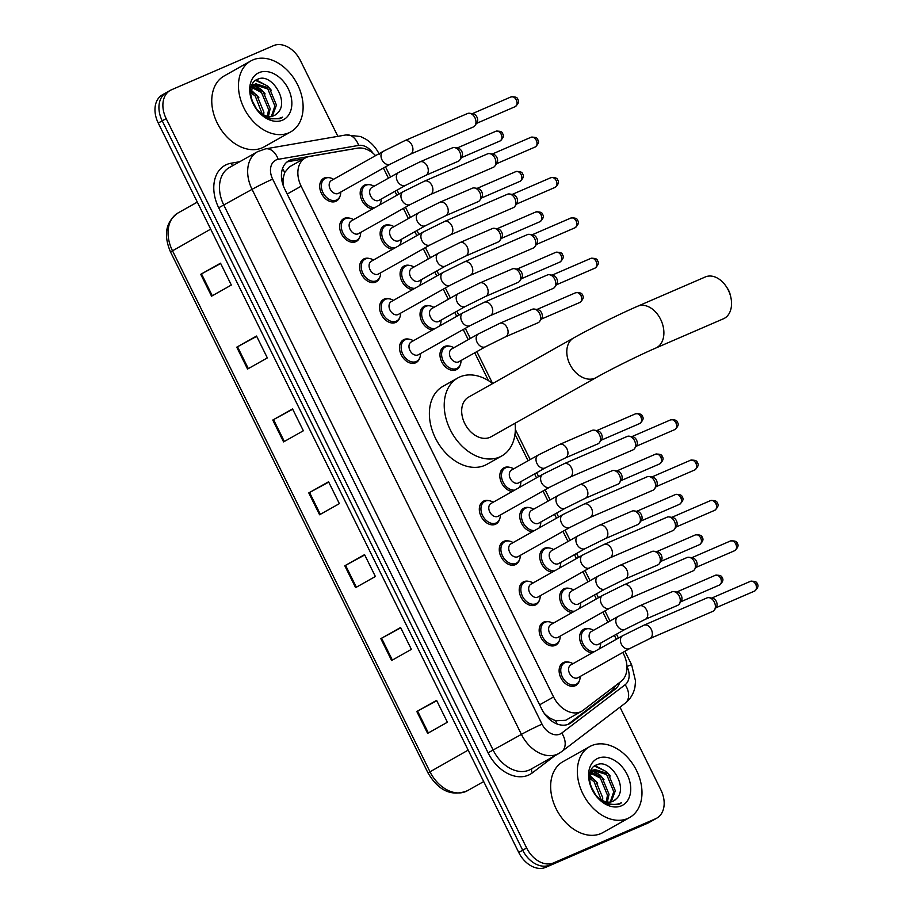 <?xml version="1.0" encoding="UTF-8"?>
<svg xmlns="http://www.w3.org/2000/svg" width="913" height="913" viewBox="0 0 913 913"><rect width="100%" height="100%" fill="white"/><g stroke="black" fill="none" stroke-linecap="round" stroke-linejoin="round"><path stroke-width="1.37" d="M392.624 249.249A13.022 9.335 -119.4 0 1 381.098 238.932A13.022 9.335 -119.4 0 1 384.076 225.694A13.022 9.335 -119.4 0 1 384.704 225.385A13.022 9.335 -119.4 0 1 389.714 225.077M400.316 243.885A13.022 9.335 -119.4 0 1 399.791 245.209M412.573 289.615A13.022 9.335 -119.4 0 1 401.047 279.31A13.022 9.335 -119.4 0 1 404.025 266.06A13.022 9.335 -119.4 0 1 404.664 265.751A13.022 9.335 -119.4 0 1 409.663 265.443M420.265 284.263A13.022 9.335 -119.4 0 1 419.74 285.575M432.522 329.981A13.022 9.335 -119.4 0 1 421.007 319.676A13.022 9.335 -119.4 0 1 423.986 306.426A13.022 9.335 -119.4 0 1 424.613 306.117A13.022 9.335 -119.4 0 1 429.624 305.809M440.214 324.629A13.022 9.335 -119.4 0 1 439.689 325.941M460.163 364.995A13.022 9.335 -119.4 0 1 456.717 369.491A13.022 9.335 -119.4 0 1 456.089 369.799A13.022 9.335 -119.4 0 1 441.949 362.301A13.022 9.335 -119.4 0 1 443.935 346.792A13.022 9.335 -119.4 0 1 444.563 346.484A13.022 9.335 -119.4 0 1 449.573 346.175M512.33 491.445A13.022 9.335 -119.4 0 1 500.803 481.14A13.022 9.335 -119.4 0 1 503.782 467.901A13.022 9.335 -119.4 0 1 504.41 467.593A13.022 9.335 -119.4 0 1 509.42 467.273M520.022 486.093A13.022 9.335 -119.4 0 1 519.497 487.416M532.279 531.822A13.022 9.335 -119.4 0 1 520.752 521.506A13.022 9.335 -119.4 0 1 523.731 508.267A13.022 9.335 -119.4 0 1 524.359 507.959A13.022 9.335 -119.4 0 1 529.369 507.639M539.971 526.459A13.022 9.335 -119.4 0 1 539.446 527.782M552.228 572.189A13.022 9.335 -119.4 0 1 540.713 561.872A13.022 9.335 -119.4 0 1 543.692 548.633A13.022 9.335 -119.4 0 1 544.319 548.325A13.022 9.335 -119.4 0 1 549.329 548.017M559.92 566.825A13.022 9.335 -119.4 0 1 559.395 568.148M572.177 612.555A13.022 9.335 -119.4 0 1 560.662 602.249A13.022 9.335 -119.4 0 1 563.641 588.999A13.022 9.335 -119.4 0 1 564.268 588.691A13.022 9.335 -119.4 0 1 569.278 588.383M579.869 607.202A13.022 9.335 -119.4 0 1 579.344 608.515M592.126 652.921A13.022 9.335 -119.4 0 1 580.611 642.615A13.022 9.335 -119.4 0 1 583.59 629.365A13.022 9.335 -119.4 0 1 584.217 629.057A13.022 9.335 -119.4 0 1 589.227 628.749M599.818 647.568A13.022 9.335 -119.4 0 1 599.293 648.881M372.675 208.883A13.022 9.335 -119.4 0 1 361.149 198.566A13.022 9.335 -119.4 0 1 364.127 185.328A13.022 9.335 -119.4 0 1 364.755 185.019A13.022 9.335 -119.4 0 1 369.765 184.7M380.367 203.519A13.022 9.335 -119.4 0 1 379.842 204.843M579.299 680.95A13.022 9.335 -119.4 0 1 575.841 685.446A13.022 9.335 -119.4 0 1 575.213 685.754A13.022 9.335 -119.4 0 1 561.084 678.245A13.022 9.335 -119.4 0 1 563.07 662.747A13.022 9.335 -119.4 0 1 563.698 662.439A13.022 9.335 -119.4 0 1 568.708 662.13M559.349 640.572A13.022 9.335 -119.4 0 1 555.891 645.08A13.022 9.335 -119.4 0 1 555.264 645.388A13.022 9.335 -119.4 0 1 541.135 637.879A13.022 9.335 -119.4 0 1 543.121 622.381A13.022 9.335 -119.4 0 1 543.749 622.073A13.022 9.335 -119.4 0 1 548.747 621.764M539.4 600.206A13.022 9.335 -119.4 0 1 535.942 604.703A13.022 9.335 -119.4 0 1 535.315 605.022A13.022 9.335 -119.4 0 1 521.186 597.513A13.022 9.335 -119.4 0 1 523.16 582.015A13.022 9.335 -119.4 0 1 523.788 581.707A13.022 9.335 -119.4 0 1 528.798 581.387M519.451 559.84A13.022 9.335 -119.4 0 1 515.993 564.337A13.022 9.335 -119.4 0 1 515.366 564.656A13.022 9.335 -119.4 0 1 501.237 557.147A13.022 9.335 -119.4 0 1 503.211 541.649A13.022 9.335 -119.4 0 1 503.839 541.341A13.022 9.335 -119.4 0 1 508.849 541.021M499.502 519.474A13.022 9.335 -119.4 0 1 496.044 523.971A13.022 9.335 -119.4 0 1 495.417 524.29A13.022 9.335 -119.4 0 1 481.288 516.781A13.022 9.335 -119.4 0 1 483.262 501.283A13.022 9.335 -119.4 0 1 483.89 500.963A13.022 9.335 -119.4 0 1 488.9 500.655M379.797 277.267A13.022 9.335 -119.4 0 1 376.339 281.763A13.022 9.335 -119.4 0 1 375.711 282.083A13.022 9.335 -119.4 0 1 361.582 274.573A13.022 9.335 -119.4 0 1 363.557 259.075A13.022 9.335 -119.4 0 1 364.184 258.767A13.022 9.335 -119.4 0 1 369.194 258.447M359.848 236.901A13.022 9.335 -119.4 0 1 356.39 241.397A13.022 9.335 -119.4 0 1 355.762 241.717A13.022 9.335 -119.4 0 1 341.633 234.207A13.022 9.335 -119.4 0 1 343.608 218.709A13.022 9.335 -119.4 0 1 344.235 218.401A13.022 9.335 -119.4 0 1 349.245 218.081M399.746 317.633A13.022 9.335 -119.4 0 1 396.288 322.141A13.022 9.335 -119.4 0 1 395.66 322.449A13.022 9.335 -119.4 0 1 381.531 314.939A13.022 9.335 -119.4 0 1 383.506 299.441A13.022 9.335 -119.4 0 1 384.133 299.133A13.022 9.335 -119.4 0 1 389.143 298.825M419.695 358.01A13.022 9.335 -119.4 0 1 416.237 362.507A13.022 9.335 -119.4 0 1 415.609 362.815A13.022 9.335 -119.4 0 1 401.48 355.305A13.022 9.335 -119.4 0 1 403.455 339.807A13.022 9.335 -119.4 0 1 404.082 339.499A13.022 9.335 -119.4 0 1 409.092 339.191M339.887 196.535A13.022 9.335 -119.4 0 1 336.441 201.031A13.022 9.335 -119.4 0 1 335.813 201.351A13.022 9.335 -119.4 0 1 321.673 193.841A13.022 9.335 -119.4 0 1 323.659 178.343A13.022 9.335 -119.4 0 1 324.286 178.024A13.022 9.335 -119.4 0 1 329.296 177.715M375.585 155.632A24.423 17.507 60.6 0 0 357.44 148.18L309.404 156.488A24.423 17.507 60.6 0 0 306.448 157.367A24.423 17.507 60.6 0 0 305.273 157.949A24.423 17.507 60.6 0 0 301.142 186.195L553.575 696.961A24.423 17.507 60.6 0 0 581.672 711.261A24.423 17.507 60.6 0 0 583.122 710.303L621 681.44A24.423 17.507 60.6 0 0 623.67 654.153L622.826 652.453M547.115 716.979A8.137 5.832 60.6 0 0 550.482 718.371L555.629 720.768L565.626 720.3L581.672 711.261M305.273 157.949L289.387 166.896L284.685 172.534L283.281 177.727A8.137 5.832 60.6 0 0 282.277 182.417M283.464 186.149L283.509 186.241A24.423 17.507 -119.4 0 1 283.281 177.727M550.482 718.371A24.423 17.507 -119.4 0 1 544.091 713.121M616.321 639.294L614.392 635.38M607.887 622.221L602.877 612.087M596.372 598.928L594.431 595.014M587.938 581.855L582.928 571.709M576.423 558.562L574.482 554.648M567.989 541.489L562.967 531.343M556.474 518.196L554.533 514.27M548.04 501.123L543.018 490.977M536.524 477.83L534.584 473.904M528.079 460.757L514.978 434.246M488.501 380.675L474.737 352.806M468.232 339.647L463.222 329.513M456.717 316.355L454.777 312.44M448.283 299.281L443.273 289.147M436.768 275.988L434.828 272.074M428.334 258.915L423.312 248.77M416.819 235.622L414.879 231.708M408.373 218.549L403.363 208.404M396.87 195.256L394.93 191.331M388.424 178.183L383.414 168.038M349.576 149.538A24.423 17.507 60.6 0 0 348.207 149.709L292.97 159.261A24.423 17.507 60.6 0 0 290.003 160.14A24.423 17.507 60.6 0 0 288.828 160.722A24.423 17.507 60.6 0 0 284.696 188.968L541.82 709.23A24.423 17.507 60.6 0 0 569.917 723.53A24.423 17.507 60.6 0 0 571.367 722.571L614.928 689.372A24.423 17.507 60.6 0 0 619.801 682.353M619.984 707.176L660.886 789.928A24.423 17.507 -119.4 0 1 656.755 818.174A24.423 17.507 -119.4 0 1 655.58 818.756L553.563 862.899A24.423 17.507 -119.4 0 1 526.653 848.006L166.166 118.622A24.423 17.507 -119.4 0 1 170.297 90.376A24.423 17.507 -119.4 0 1 171.473 89.794L273.489 45.65A24.423 17.507 -119.4 0 1 300.4 60.543L337.867 136.345M656.755 818.174L652.806 820.399A24.423 17.507 -119.4 0 1 651.631 820.981L549.603 865.125A24.423 17.507 -119.4 0 1 522.692 850.231L162.217 120.847A24.423 17.507 -119.4 0 1 166.337 92.601A24.423 17.507 -119.4 0 1 167.513 92.019M615.419 685.686A24.423 17.507 -119.4 0 1 610.968 691.609L567.863 724.454M286.956 162.023A24.423 17.507 -119.4 0 1 289.01 161.487L303.401 158.999M166.337 92.601L162.388 94.826A24.423 17.507 -119.4 0 0 158.257 123.072L518.744 852.457A24.423 17.507 -119.4 0 0 545.654 867.35L647.671 823.206A24.423 17.507 -119.4 0 0 648.846 822.624L652.806 820.399A24.423 17.507 -119.4 0 1 651.631 820.981L549.603 865.125A24.423 17.507 -119.4 0 1 522.692 850.231L162.217 120.847A24.423 17.507 -119.4 0 1 166.337 92.601L170.297 90.376M427.626 733.367L447.404 722.229L436.597 700.374L416.819 711.512L427.626 733.367M436.756 700.693L416.819 711.512M391.609 660.498L411.386 649.36L400.59 627.505L380.812 638.644L391.609 660.498M400.75 627.824L380.812 638.644M355.602 587.641L375.38 576.502L364.572 554.636L344.794 565.775L355.602 587.641M364.732 554.967L344.794 565.775M211.554 296.177L231.331 285.039L220.524 263.184L200.746 274.311L211.554 296.177M220.684 263.503L200.746 274.311M247.56 369.046L267.338 357.907L256.542 336.041L236.764 347.18L247.56 369.046M256.69 336.361L236.764 347.18M283.578 441.903L303.356 430.765L292.548 408.91L272.77 420.048L283.578 441.903M292.708 409.229L272.77 420.048M319.584 514.772L339.362 503.634L328.566 481.779L308.788 492.917L319.584 514.772M328.714 482.098L308.788 492.917M288.793 132.842A40.697 29.17 -119.4 0 1 244.638 109.377A40.697 29.17 -119.4 0 1 250.824 60.943A40.697 29.17 -119.4 0 1 252.775 59.973A40.697 29.17 -119.4 0 1 296.942 83.425A40.697 29.17 -119.4 0 1 290.756 131.86A40.697 29.17 -119.4 0 1 288.793 132.842M290.756 131.86L264.062 146.902A40.697 29.17 -119.4 0 1 262.099 147.872A40.697 29.17 -119.4 0 1 217.933 124.419A40.697 29.17 -119.4 0 1 224.119 75.984L250.824 60.943M271.412 116.373L274.881 105.999L267.783 88.938L254.248 84.669M272.302 116.213L276.445 105.109L269.358 88.059L255.823 83.779L250.504 91.289M267.372 116.202L268.605 109.537L261.506 92.475L251.748 87.557M268.456 116.385L270.168 108.647L263.081 91.597L252.285 86.678M262.293 114.125L255.229 96.013L250.493 92.498M263.709 114.912L263.891 112.185L256.804 95.123L250.561 90.958M256.587 108.989L251.783 100.042M255.012 84.179L251.212 86.918M274.756 115.278L277.358 113.201A18.397 13.181 -119.4 0 1 274.87 115.221A18.397 13.181 -119.4 0 1 273.98 115.654A18.397 13.181 -119.4 0 1 256.656 109.069L255.48 107.677M277.358 113.201C290.072 102.176 271.572 72.641 258.196 79.066C243.657 83.151 251.589 113.783 268.958 118.827L279.857 118.747L282.585 117.126L279.138 118.37C270.807 119.865 263.309 116.773 256.656 109.069M259.052 72.652A26.534 19.025 -119.4 0 1 288.291 88.835A26.534 19.025 -119.4 0 1 282.528 120.162A26.534 19.025 -119.4 0 1 253.278 103.979A26.534 19.025 -119.4 0 1 259.052 72.652M252.547 100.989L251.737 99.894M258.836 97.463L250.847 89.782A32.56 23.339 -119.4 0 1 250.927 89.828M265.112 93.925L261.506 89.691L254.191 84.715M254.122 84.681L252.41 84.064M271.389 90.387L267.783 86.153L256.256 79.99M252.102 91.642L250.641 90.592M258.379 88.105L253.563 85.217M253.335 85.126L252.091 84.658M264.656 84.567L255.572 80.447M280.942 118.222L282.585 117.126M726.189 286.454L727.353 288.2A14.654 10.18 66.6 0 1 728.7 290.517A14.654 10.18 66.6 0 1 730.32 295.036L730.788 297.079A22.791 15.841 -113.4 0 0 728.266 290.06A22.791 15.841 -113.4 0 0 726.189 286.454A22.791 15.841 -113.4 0 0 705.372 276.936L637.719 306.209A22.791 15.841 66.6 0 1 660.613 319.333A22.791 15.841 66.6 0 1 655.819 348.036L723.473 318.763A22.791 15.841 -113.4 0 0 730.788 297.079M596.075 377.628A22.791 16.343 60.6 0 1 594.979 378.176A22.791 16.343 60.6 0 1 569.86 364.276A22.791 16.343 60.6 0 1 573.706 337.913L468.597 397.109A22.791 16.343 60.6 0 0 465.128 424.225A22.791 16.343 60.6 0 0 489.859 437.361A22.791 16.343 60.6 0 0 490.966 436.825L596.075 377.628C610.546 369.4 639.956 354.837 655.819 348.036M515.035 423.267A44.76 32.092 -119.4 0 1 501.739 455.964A44.76 32.092 -119.4 0 1 499.582 457.036A44.76 32.092 -119.4 0 1 451.011 431.233A44.76 32.092 -119.4 0 1 457.812 377.959A44.76 32.092 -119.4 0 1 459.969 376.886A44.76 32.092 -119.4 0 1 492.666 383.551M501.739 455.964L486.914 464.318A44.76 32.092 -119.4 0 1 484.757 465.39A44.76 32.092 -119.4 0 1 436.174 439.587A44.76 32.092 -119.4 0 1 442.976 386.313L457.812 377.959M338.917 193.077A7.327 5.25 -119.4 0 1 338.586 193.282A7.327 5.25 -119.4 0 1 338.232 193.465A7.327 5.25 -119.4 0 1 330.278 189.242A7.327 5.25 -119.4 0 1 331.396 180.523L383.209 151.341A7.327 5.25 -119.4 0 0 382.182 160.22A7.327 5.25 -119.4 0 0 390.045 164.283A7.327 5.25 -119.4 0 0 390.399 164.1L410.336 154.229L473.379 126.953A7.327 5.09 66.6 0 0 473.71 126.793A7.327 5.09 66.6 0 0 475.011 125.572A7.327 5.09 66.6 0 0 474.92 117.731A7.327 5.09 66.6 0 0 469.693 113.269A7.327 5.09 66.6 0 0 467.559 113.509A7.327 5.09 66.6 0 0 467.228 113.68M340.743 192.072L340.732 192.586A12.211 8.753 -119.4 0 1 337.023 199.764A12.211 8.753 -119.4 0 1 336.441 200.061A12.211 8.753 -119.4 0 1 323.191 193.02A12.211 8.753 -119.4 0 1 325.039 178.492A12.211 8.753 -119.4 0 1 325.633 178.195A12.211 8.753 -119.4 0 1 333.108 179.051L333.553 179.302M469.693 113.269L473.128 113.805A5.295 3.675 66.6 0 1 476.906 117.024A5.295 3.675 66.6 0 1 476.974 122.696L475.011 125.572M358.866 233.443A7.327 5.25 -119.4 0 1 358.535 233.648A7.327 5.25 -119.4 0 1 358.181 233.831A7.327 5.25 -119.4 0 1 350.238 229.608A7.327 5.25 -119.4 0 1 351.345 220.889L403.158 191.707A7.327 5.25 -119.4 0 0 402.142 200.586A7.327 5.25 -119.4 0 0 409.994 204.649A7.327 5.25 -119.4 0 0 410.348 204.478L430.297 194.595L493.328 167.319A7.327 5.09 66.6 0 0 493.659 167.159A7.327 5.09 66.6 0 0 494.96 165.938A7.327 5.09 66.6 0 0 494.869 158.097A7.327 5.09 66.6 0 0 489.642 153.635A7.327 5.09 66.6 0 0 487.508 153.875A7.327 5.09 66.6 0 0 487.177 154.046M360.692 232.438L360.681 232.952A12.211 8.753 -119.4 0 1 356.972 240.13A12.211 8.753 -119.4 0 1 356.39 240.427A12.211 8.753 -119.4 0 1 343.14 233.386A12.211 8.753 -119.4 0 1 345 218.858A12.211 8.753 -119.4 0 1 345.582 218.572A12.211 8.753 -119.4 0 1 353.057 219.417L353.502 219.668M489.642 153.635L493.077 154.171A5.295 3.675 66.6 0 1 496.855 157.401A5.295 3.675 66.6 0 1 496.923 163.062L494.96 165.938M378.815 273.809A7.327 5.25 -119.4 0 1 378.484 274.026A7.327 5.25 -119.4 0 1 378.13 274.197A7.327 5.25 -119.4 0 1 370.187 269.974A7.327 5.25 -119.4 0 1 371.294 261.255L423.107 232.073A7.327 5.25 -119.4 0 0 422.091 240.952A7.327 5.25 -119.4 0 0 429.943 245.015A7.327 5.25 -119.4 0 0 430.297 244.844L450.246 234.961L513.277 207.685A7.327 5.09 66.6 0 0 513.608 207.525A7.327 5.09 66.6 0 0 514.921 206.304A7.327 5.09 66.6 0 0 514.818 198.463A7.327 5.09 66.6 0 0 509.591 194.001A7.327 5.09 66.6 0 0 507.457 194.241A7.327 5.09 66.6 0 0 507.126 194.412M380.641 272.804L380.63 273.329A12.211 8.753 -119.4 0 1 376.932 280.508A12.211 8.753 -119.4 0 1 376.339 280.793A12.211 8.753 -119.4 0 1 363.089 273.752A12.211 8.753 -119.4 0 1 364.949 259.224A12.211 8.753 -119.4 0 1 365.531 258.938A12.211 8.753 -119.4 0 1 373.006 259.783L373.451 260.045M509.591 194.001L513.026 194.537A5.295 3.675 66.6 0 1 516.804 197.767A5.295 3.675 66.6 0 1 516.872 203.428L514.921 206.304M398.776 314.175A7.327 5.25 -119.4 0 1 398.433 314.392A7.327 5.25 -119.4 0 1 398.079 314.563A7.327 5.25 -119.4 0 1 390.136 310.34A7.327 5.25 -119.4 0 1 391.243 301.621L443.067 272.439A7.327 5.25 -119.4 0 0 442.04 281.33A7.327 5.25 -119.4 0 0 449.904 285.381A7.327 5.25 -119.4 0 0 450.257 285.21L470.195 275.338L533.226 248.062A7.327 5.09 66.6 0 0 533.557 247.891A7.327 5.09 66.6 0 0 534.87 246.67A7.327 5.09 66.6 0 0 534.767 238.829A7.327 5.09 66.6 0 0 529.54 234.367A7.327 5.09 66.6 0 0 527.417 234.607A7.327 5.09 66.6 0 0 527.075 234.778M400.59 313.17L400.579 313.695A12.211 8.753 -119.4 0 1 396.881 320.874A12.211 8.753 -119.4 0 1 396.288 321.159A12.211 8.753 -119.4 0 1 383.038 314.129A12.211 8.753 -119.4 0 1 384.898 299.59A12.211 8.753 -119.4 0 1 385.48 299.304A12.211 8.753 -119.4 0 1 392.955 300.149L393.4 300.411M529.54 234.367L532.975 234.903A5.295 3.675 66.6 0 1 536.753 238.133A5.295 3.675 66.6 0 1 536.821 243.794L534.87 246.67M418.725 354.541A7.327 5.25 -119.4 0 1 418.382 354.758A7.327 5.25 -119.4 0 1 418.04 354.929A7.327 5.25 -119.4 0 1 410.085 350.706A7.327 5.25 -119.4 0 1 411.204 341.987L463.017 312.805A7.327 5.25 -119.4 0 0 461.989 321.696A7.327 5.25 -119.4 0 0 469.853 325.747A7.327 5.25 -119.4 0 0 470.206 325.576L490.144 315.704L553.175 288.428A7.327 5.09 66.6 0 0 553.518 288.257A7.327 5.09 66.6 0 0 554.819 287.036A7.327 5.09 66.6 0 0 554.716 279.195A7.327 5.09 66.6 0 0 549.489 274.733A7.327 5.09 66.6 0 0 547.366 274.984A7.327 5.09 66.6 0 0 547.035 275.144M420.539 353.536L420.528 354.061A12.211 8.753 -119.4 0 1 416.83 361.24A12.211 8.753 -119.4 0 1 416.237 361.525A12.211 8.753 -119.4 0 1 402.987 354.495A12.211 8.753 -119.4 0 1 404.847 339.967A12.211 8.753 -119.4 0 1 405.44 339.67A12.211 8.753 -119.4 0 1 412.904 340.515L413.361 340.777M549.489 274.733L552.936 275.281A5.295 3.675 66.6 0 1 556.702 278.499A5.295 3.675 66.6 0 1 556.782 284.16L554.819 287.036M498.521 516.016A7.327 5.25 -119.4 0 1 498.19 516.222A7.327 5.25 -119.4 0 1 497.836 516.404A7.327 5.25 -119.4 0 1 489.893 512.182A7.327 5.25 -119.4 0 1 491 503.462L542.813 474.281A7.327 5.25 -119.4 0 0 541.797 483.16A7.327 5.25 -119.4 0 0 549.649 487.222A7.327 5.25 -119.4 0 0 550.003 487.051L569.952 477.168L632.983 449.892A7.327 5.09 66.6 0 0 633.314 449.732A7.327 5.09 66.6 0 0 634.615 448.511A7.327 5.09 66.6 0 0 634.524 440.671A7.327 5.09 66.6 0 0 629.297 436.209A7.327 5.09 66.6 0 0 627.163 436.448A7.327 5.09 66.6 0 0 626.832 436.619M500.347 515.012L500.335 515.525A12.211 8.753 -119.4 0 1 496.626 522.704A12.211 8.753 -119.4 0 1 496.044 523.001A12.211 8.753 -119.4 0 1 482.794 515.959A12.211 8.753 -119.4 0 1 484.655 501.431A12.211 8.753 -119.4 0 1 485.237 501.134A12.211 8.753 -119.4 0 1 492.712 501.99L493.157 502.241M629.297 436.209L632.732 436.745A5.295 3.675 66.6 0 1 636.509 439.963A5.295 3.675 66.6 0 1 636.578 445.635L634.615 448.511M518.47 556.382A7.327 5.25 -119.4 0 1 518.139 556.588A7.327 5.25 -119.4 0 1 517.785 556.77A7.327 5.25 -119.4 0 1 509.842 552.548A7.327 5.25 -119.4 0 1 510.949 543.828L562.773 514.647A7.327 5.25 -119.4 0 0 561.746 523.526A7.327 5.25 -119.4 0 0 569.609 527.588A7.327 5.25 -119.4 0 0 569.952 527.417L589.901 517.534L652.932 490.258A7.327 5.09 66.6 0 0 653.263 490.098A7.327 5.09 66.6 0 0 654.575 488.877A7.327 5.09 66.6 0 0 654.473 481.037A7.327 5.09 66.6 0 0 649.246 476.575A7.327 5.09 66.6 0 0 647.112 476.814A7.327 5.09 66.6 0 0 646.781 476.985M520.296 555.378L520.284 555.891A12.211 8.753 -119.4 0 1 516.587 563.07A12.211 8.753 -119.4 0 1 515.993 563.367A12.211 8.753 -119.4 0 1 502.743 556.325A12.211 8.753 -119.4 0 1 504.604 541.797A12.211 8.753 -119.4 0 1 505.186 541.512A12.211 8.753 -119.4 0 1 512.661 542.356L513.106 542.607M649.246 476.575L652.681 477.111A5.295 3.675 66.6 0 1 656.458 480.341A5.295 3.675 66.6 0 1 656.527 486.001L654.575 488.877M538.43 596.748A7.327 5.25 -119.4 0 1 538.088 596.965A7.327 5.25 -119.4 0 1 537.734 597.136A7.327 5.25 -119.4 0 1 529.791 592.914A7.327 5.25 -119.4 0 1 530.909 584.194L582.722 555.013A7.327 5.25 -119.4 0 0 581.695 563.892A7.327 5.25 -119.4 0 0 589.558 567.954A7.327 5.25 -119.4 0 0 589.912 567.783L609.85 557.9L672.881 530.624A7.327 5.09 66.6 0 0 673.212 530.464A7.327 5.09 66.6 0 0 674.524 529.243A7.327 5.09 66.6 0 0 674.422 521.403A7.327 5.09 66.6 0 0 669.195 516.941A7.327 5.09 66.6 0 0 667.072 517.18A7.327 5.09 66.6 0 0 666.741 517.351M540.245 595.744L540.234 596.269A12.211 8.753 -119.4 0 1 536.536 603.447A12.211 8.753 -119.4 0 1 535.942 603.733A12.211 8.753 -119.4 0 1 522.692 596.691A12.211 8.753 -119.4 0 1 524.553 582.163A12.211 8.753 -119.4 0 1 525.146 581.878A12.211 8.753 -119.4 0 1 532.61 582.722L533.055 582.985M669.195 516.941L672.63 517.477A5.295 3.675 66.6 0 1 676.407 520.707A5.295 3.675 66.6 0 1 676.476 526.367L674.524 529.243M558.379 637.114A7.327 5.25 -119.4 0 1 558.048 637.331A7.327 5.25 -119.4 0 1 557.695 637.502A7.327 5.25 -119.4 0 1 549.74 633.28A7.327 5.25 -119.4 0 1 550.859 624.56L602.671 595.379A7.327 5.25 -119.4 0 0 601.644 604.269A7.327 5.25 -119.4 0 0 609.507 608.32A7.327 5.25 -119.4 0 0 609.861 608.149L629.799 598.277L692.841 571.002A7.327 5.09 66.6 0 0 693.172 570.83A7.327 5.09 66.6 0 0 694.473 569.609A7.327 5.09 66.6 0 0 694.382 561.769A7.327 5.09 66.6 0 0 689.144 557.307A7.327 5.09 66.6 0 0 687.021 557.546A7.327 5.09 66.6 0 0 686.69 557.717M560.205 636.11L560.194 636.635A12.211 8.753 -119.4 0 1 556.485 643.813A12.211 8.753 -119.4 0 1 555.891 644.099A12.211 8.753 -119.4 0 1 542.653 637.069A12.211 8.753 -119.4 0 1 544.502 622.529A12.211 8.753 -119.4 0 1 545.095 622.244A12.211 8.753 -119.4 0 1 552.559 623.088L553.016 623.351M689.144 557.307L692.59 557.843A5.295 3.675 66.6 0 1 696.368 561.073A5.295 3.675 66.6 0 1 696.436 566.733L694.473 569.609M578.328 677.48A7.327 5.25 -119.4 0 1 577.997 677.697A7.327 5.25 -119.4 0 1 577.644 677.868A7.327 5.25 -119.4 0 1 569.689 673.646A7.327 5.25 -119.4 0 1 570.808 664.926L622.62 635.745A7.327 5.25 -119.4 0 0 621.593 644.635A7.327 5.25 -119.4 0 0 629.456 648.687A7.327 5.25 -119.4 0 0 629.81 648.515L649.748 638.644L712.791 611.368A7.327 5.09 66.6 0 0 713.121 611.196A7.327 5.09 66.6 0 0 714.423 609.975A7.327 5.09 66.6 0 0 714.331 602.135A7.327 5.09 66.6 0 0 709.104 597.673A7.327 5.09 66.6 0 0 706.97 597.924A7.327 5.09 66.6 0 0 706.639 598.083M580.154 676.476L580.143 677.001A12.211 8.753 -119.4 0 1 576.434 684.179A12.211 8.753 -119.4 0 1 575.852 684.465A12.211 8.753 -119.4 0 1 562.602 677.435A12.211 8.753 -119.4 0 1 564.451 662.906A12.211 8.753 -119.4 0 1 565.044 662.61A12.211 8.753 -119.4 0 1 572.508 663.454L572.965 663.717M709.104 597.673L712.539 598.22A5.295 3.675 66.6 0 1 716.317 601.439A5.295 3.675 66.6 0 1 716.385 607.099L714.423 609.975M379.386 200.061A7.327 5.25 -119.4 0 1 379.055 200.278A7.327 5.25 -119.4 0 1 378.701 200.449A7.327 5.25 -119.4 0 1 370.758 196.227A7.327 5.25 -119.4 0 1 371.865 187.507L398.57 172.477A7.327 5.25 -119.4 0 0 397.543 181.356A7.327 5.25 -119.4 0 0 405.406 185.407A7.327 5.25 -119.4 0 0 405.76 185.236L425.698 175.364L458.235 161.281A7.327 5.09 66.6 0 1 457.892 161.407M452.083 147.997A7.327 5.09 66.6 0 1 452.414 147.838A7.327 5.09 66.6 0 1 454.548 147.598A7.327 5.09 66.6 0 1 460.004 152.539A7.327 5.09 66.6 0 1 459.878 159.901A7.327 5.09 66.6 0 1 458.566 161.122A7.327 5.09 66.6 0 1 458.235 161.281M375.049 207.536A12.211 8.753 -119.4 0 1 363.089 198.817A12.211 8.753 -119.4 0 1 365.52 185.476A12.211 8.753 -119.4 0 1 366.102 185.191A12.211 8.753 -119.4 0 1 373.577 186.035L374.022 186.298M454.548 147.598L457.984 148.134A5.295 3.675 66.6 0 1 461.761 151.353A5.295 3.675 66.6 0 1 461.83 157.025L459.878 159.901M381.212 199.057L381.2 199.582A12.211 8.753 -119.4 0 1 379.443 205.06M399.346 240.427A7.327 5.25 -119.4 0 1 399.004 240.644A7.327 5.25 -119.4 0 1 398.65 240.815A7.327 5.25 -119.4 0 1 390.707 236.593A7.327 5.25 -119.4 0 1 391.825 227.873L418.519 212.843A7.327 5.25 -119.4 0 0 417.492 221.722A7.327 5.25 -119.4 0 0 425.355 225.785A7.327 5.25 -119.4 0 0 425.709 225.602L445.647 215.73L478.184 201.647A7.327 5.09 66.6 0 1 477.841 201.784M472.032 188.375A7.327 5.09 66.6 0 1 472.375 188.204A7.327 5.09 66.6 0 1 474.498 187.964A7.327 5.09 66.6 0 1 479.953 192.905A7.327 5.09 66.6 0 1 479.827 200.267A7.327 5.09 66.6 0 1 478.515 201.488A7.327 5.09 66.6 0 1 478.184 201.647M394.998 247.914A12.211 8.753 -119.4 0 1 383.038 239.183A12.211 8.753 -119.4 0 1 385.469 225.842A12.211 8.753 -119.4 0 1 386.062 225.557A12.211 8.753 -119.4 0 1 393.526 226.401L393.971 226.664M474.498 187.964L477.933 188.5A5.295 3.675 66.6 0 1 481.71 191.719A5.295 3.675 66.6 0 1 481.779 197.391L479.827 200.267M401.161 239.423L401.149 239.948A12.211 8.753 -119.4 0 1 399.392 245.437M419.295 280.793A7.327 5.25 -119.4 0 1 418.964 281.01A7.327 5.25 -119.4 0 1 418.611 281.181A7.327 5.25 -119.4 0 1 410.656 276.959A7.327 5.25 -119.4 0 1 411.774 268.239L438.468 253.209A7.327 5.25 -119.4 0 0 437.441 262.088A7.327 5.25 -119.4 0 0 445.304 266.151A7.327 5.25 -119.4 0 0 445.658 265.968L465.596 256.097L498.133 242.013A7.327 5.09 66.6 0 1 497.79 242.15M491.993 228.741A7.327 5.09 66.6 0 1 492.324 228.57A7.327 5.09 66.6 0 1 494.447 228.33A7.327 5.09 66.6 0 1 499.902 233.272A7.327 5.09 66.6 0 1 499.776 240.633A7.327 5.09 66.6 0 1 498.475 241.854A7.327 5.09 66.6 0 1 498.133 242.013M414.947 288.28A12.211 8.753 -119.4 0 1 402.987 279.549A12.211 8.753 -119.4 0 1 405.418 266.219A12.211 8.753 -119.4 0 1 406.011 265.923A12.211 8.753 -119.4 0 1 413.475 266.767L413.931 267.03M494.447 228.33L497.893 228.866A5.295 3.675 66.6 0 1 501.659 232.096A5.295 3.675 66.6 0 1 501.739 237.757L499.776 240.633M421.121 279.789L421.11 280.314A12.211 8.753 -119.4 0 1 419.341 285.803M439.244 321.159A7.327 5.25 -119.4 0 1 438.913 321.376A7.327 5.25 -119.4 0 1 438.56 321.547A7.327 5.25 -119.4 0 1 430.605 317.325A7.327 5.25 -119.4 0 1 431.723 308.605L458.417 293.575A7.327 5.25 -119.4 0 0 457.39 302.454A7.327 5.25 -119.4 0 0 465.253 306.517A7.327 5.25 -119.4 0 0 465.607 306.334L485.545 296.463L518.093 282.391A7.327 5.09 66.6 0 1 517.739 282.516M511.942 269.107A7.327 5.09 66.6 0 1 512.273 268.936A7.327 5.09 66.6 0 1 514.396 268.696A7.327 5.09 66.6 0 1 519.851 273.638A7.327 5.09 66.6 0 1 519.725 280.999A7.327 5.09 66.6 0 1 518.424 282.22A7.327 5.09 66.6 0 1 518.093 282.391M434.896 328.646A12.211 8.753 -119.4 0 1 422.947 319.915A12.211 8.753 -119.4 0 1 425.367 306.585A12.211 8.753 -119.4 0 1 425.96 306.289A12.211 8.753 -119.4 0 1 433.424 307.133L433.88 307.396M514.396 268.696L517.842 269.232A5.295 3.675 66.6 0 1 521.62 272.462A5.295 3.675 66.6 0 1 521.688 278.123L519.725 280.999M441.07 320.155L441.059 320.68A12.211 8.753 -119.4 0 1 439.29 326.169M459.193 361.537A7.327 5.25 -119.4 0 1 458.862 361.742A7.327 5.25 -119.4 0 1 458.509 361.913A7.327 5.25 -119.4 0 1 450.554 357.691A7.327 5.25 -119.4 0 1 451.673 348.971L478.366 333.941A7.327 5.25 -119.4 0 0 477.351 342.82A7.327 5.25 -119.4 0 0 485.202 346.883A7.327 5.25 -119.4 0 0 485.556 346.712L505.505 336.829L538.042 322.757A7.327 5.09 66.6 0 1 537.689 322.882M531.891 309.473A7.327 5.09 66.6 0 1 532.222 309.302A7.327 5.09 66.6 0 1 534.356 309.062A7.327 5.09 66.6 0 1 539.8 314.004A7.327 5.09 66.6 0 1 539.674 321.365A7.327 5.09 66.6 0 1 538.373 322.586A7.327 5.09 66.6 0 1 538.042 322.757M461.019 360.532L461.008 361.046A12.211 8.753 -119.4 0 1 457.299 368.224A12.211 8.753 -119.4 0 1 456.717 368.521A12.211 8.753 -119.4 0 1 443.467 361.48A12.211 8.753 -119.4 0 1 445.316 346.951A12.211 8.753 -119.4 0 1 445.909 346.655A12.211 8.753 -119.4 0 1 453.384 347.499L453.829 347.762M534.356 309.062L537.791 309.598A5.295 3.675 66.6 0 1 541.569 312.828A5.295 3.675 66.6 0 1 541.637 318.489L539.674 321.365M519.052 482.635A7.327 5.25 -119.4 0 1 518.71 482.84A7.327 5.25 -119.4 0 1 518.356 483.023A7.327 5.25 -119.4 0 1 510.413 478.8A7.327 5.25 -119.4 0 1 511.52 470.081L538.225 455.039A7.327 5.25 -119.4 0 0 537.198 463.93A7.327 5.25 -119.4 0 0 545.061 467.981A7.327 5.25 -119.4 0 0 545.415 467.81L565.352 457.938L597.889 443.855A7.327 5.09 66.6 0 1 597.547 443.98M591.738 430.571A7.327 5.09 66.6 0 1 592.069 430.411A7.327 5.09 66.6 0 1 594.203 430.16A7.327 5.09 66.6 0 1 599.658 435.113A7.327 5.09 66.6 0 1 599.533 442.474A7.327 5.09 66.6 0 1 598.22 443.695A7.327 5.09 66.6 0 1 597.889 443.855M514.704 490.11A12.211 8.753 -119.4 0 1 502.743 481.391A12.211 8.753 -119.4 0 1 505.174 468.049A12.211 8.753 -119.4 0 1 505.756 467.764A12.211 8.753 -119.4 0 1 513.232 468.609L513.677 468.86M594.203 430.16L597.638 430.708A5.295 3.675 66.6 0 1 601.416 433.926A5.295 3.675 66.6 0 1 601.484 439.598L599.533 442.474M520.866 481.63L520.855 482.144A12.211 8.753 -119.4 0 1 519.098 487.633M539.001 523.001A7.327 5.25 -119.4 0 1 538.67 523.217A7.327 5.25 -119.4 0 1 538.316 523.389A7.327 5.25 -119.4 0 1 530.362 519.166A7.327 5.25 -119.4 0 1 531.48 510.447L558.174 495.417A7.327 5.25 -119.4 0 0 557.147 504.296A7.327 5.25 -119.4 0 0 565.01 508.347A7.327 5.25 -119.4 0 0 565.364 508.176L585.301 498.304L617.839 484.221A7.327 5.09 66.6 0 1 617.496 484.346M611.687 470.937A7.327 5.09 66.6 0 1 612.03 470.777A7.327 5.09 66.6 0 1 614.152 470.537A7.327 5.09 66.6 0 1 619.607 475.479A7.327 5.09 66.6 0 1 619.482 482.84A7.327 5.09 66.6 0 1 618.169 484.061A7.327 5.09 66.6 0 1 617.839 484.221M534.653 530.476A12.211 8.753 -119.4 0 1 522.692 521.757A12.211 8.753 -119.4 0 1 525.123 508.415A12.211 8.753 -119.4 0 1 525.717 508.13A12.211 8.753 -119.4 0 1 533.181 508.975L533.637 509.237M614.152 470.537L617.587 471.074A5.295 3.675 66.6 0 1 621.365 474.292A5.295 3.675 66.6 0 1 621.433 479.964L619.482 482.84M540.816 521.996L540.804 522.521A12.211 8.753 -119.4 0 1 539.047 527.999M558.95 563.367A7.327 5.25 -119.4 0 1 558.619 563.583A7.327 5.25 -119.4 0 1 558.265 563.755A7.327 5.25 -119.4 0 1 550.311 559.532A7.327 5.25 -119.4 0 1 551.429 550.813L578.123 535.783A7.327 5.25 -119.4 0 0 577.096 544.662A7.327 5.25 -119.4 0 0 584.959 548.724A7.327 5.25 -119.4 0 0 585.313 548.542L605.251 538.67L637.799 524.587A7.327 5.09 66.6 0 1 637.445 524.724M631.648 511.314A7.327 5.09 66.6 0 1 631.979 511.143A7.327 5.09 66.6 0 1 634.101 510.903A7.327 5.09 66.6 0 1 639.557 515.845A7.327 5.09 66.6 0 1 639.431 523.206A7.327 5.09 66.6 0 1 638.13 524.427A7.327 5.09 66.6 0 1 637.799 524.587M554.602 570.853A12.211 8.753 -119.4 0 1 542.653 562.123A12.211 8.753 -119.4 0 1 545.072 548.781A12.211 8.753 -119.4 0 1 545.666 548.496A12.211 8.753 -119.4 0 1 553.13 549.341L553.586 549.603M634.101 510.903L637.548 511.44A5.295 3.675 66.6 0 1 641.325 514.658A5.295 3.675 66.6 0 1 641.394 520.33L639.431 523.206M560.776 562.362L560.765 562.887A12.211 8.753 -119.4 0 1 558.996 568.377M578.899 603.733A7.327 5.25 -119.4 0 1 578.568 603.95A7.327 5.25 -119.4 0 1 578.214 604.121A7.327 5.25 -119.4 0 1 570.26 599.898A7.327 5.25 -119.4 0 1 571.378 591.179L598.072 576.149A7.327 5.25 -119.4 0 0 597.056 585.028A7.327 5.25 -119.4 0 0 604.908 589.09A7.327 5.25 -119.4 0 0 605.262 588.908L625.211 579.036L657.748 564.953A7.327 5.09 66.6 0 1 657.394 565.09M651.597 551.68A7.327 5.09 66.6 0 1 651.928 551.509A7.327 5.09 66.6 0 1 654.062 551.269A7.327 5.09 66.6 0 1 659.506 556.211A7.327 5.09 66.6 0 1 659.38 563.572A7.327 5.09 66.6 0 1 658.079 564.793A7.327 5.09 66.6 0 1 657.748 564.953M574.551 611.219A12.211 8.753 -119.4 0 1 562.602 602.489A12.211 8.753 -119.4 0 1 565.021 589.159A12.211 8.753 -119.4 0 1 565.615 588.862A12.211 8.753 -119.4 0 1 573.09 589.707L573.535 589.969M654.062 551.269L657.497 551.806A5.295 3.675 66.6 0 1 661.274 555.036A5.295 3.675 66.6 0 1 661.343 560.696L659.38 563.572M580.725 602.728L580.714 603.253A12.211 8.753 -119.4 0 1 578.956 608.743M598.848 644.099A7.327 5.25 -119.4 0 1 598.517 644.316A7.327 5.25 -119.4 0 1 598.163 644.487A7.327 5.25 -119.4 0 1 590.22 640.264A7.327 5.25 -119.4 0 1 591.327 631.545L618.033 616.515A7.327 5.25 -119.4 0 0 617.005 625.394A7.327 5.25 -119.4 0 0 624.857 629.456A7.327 5.25 -119.4 0 0 625.211 629.274L645.16 619.402L677.697 605.33A7.327 5.09 66.6 0 1 677.343 605.456M671.546 592.046A7.327 5.09 66.6 0 1 671.877 591.875A7.327 5.09 66.6 0 1 674.011 591.635A7.327 5.09 66.6 0 1 679.455 596.577A7.327 5.09 66.6 0 1 679.329 603.938A7.327 5.09 66.6 0 1 678.028 605.159A7.327 5.09 66.6 0 1 677.697 605.33M594.5 651.585A12.211 8.753 -119.4 0 1 582.551 642.855A12.211 8.753 -119.4 0 1 584.982 629.525A12.211 8.753 -119.4 0 1 585.564 629.228A12.211 8.753 -119.4 0 1 593.039 630.073L593.484 630.335M674.011 591.635L677.446 592.172A5.295 3.675 66.6 0 1 681.224 595.402A5.295 3.675 66.6 0 1 681.292 601.062L679.329 603.938M600.674 643.094L600.663 643.619A12.211 8.753 -119.4 0 1 598.905 649.109M627.665 818.505A40.697 29.17 -119.4 0 1 583.51 795.04A40.697 29.17 -119.4 0 1 589.695 746.606A40.697 29.17 -119.4 0 1 591.658 745.636A40.697 29.17 -119.4 0 1 635.813 769.1A40.697 29.17 -119.4 0 1 629.628 817.523A40.697 29.17 -119.4 0 1 627.665 818.505M629.628 817.523L602.934 832.565A40.697 29.17 -119.4 0 1 600.971 833.535A40.697 29.17 -119.4 0 1 556.816 810.082A40.697 29.17 -119.4 0 1 563.001 761.647L589.695 746.606M610.283 802.036L613.753 791.662L606.666 774.601L593.13 770.332M611.174 801.876L615.328 790.772L608.229 773.722L594.705 769.442L589.387 776.952M606.243 801.865L607.476 795.2L600.389 778.138L590.62 773.22M607.328 802.048L609.051 794.31L601.952 777.26L591.168 772.341M601.176 799.788L594.101 781.676L589.364 778.161M602.591 800.575L602.763 797.848L595.675 780.798L589.444 776.621M595.459 794.652L590.665 785.705M593.884 769.842L590.083 772.592M613.627 800.941L616.241 798.864A18.397 13.181 -119.4 0 1 613.741 800.884A18.397 13.181 -119.4 0 1 612.863 801.317A18.397 13.181 -119.4 0 1 595.527 794.732L594.352 793.34M616.241 798.864C628.954 787.839 610.443 758.304 597.068 764.729C582.528 768.814 590.46 799.446 607.83 804.49L618.729 804.421L621.468 802.789L618.01 804.033C609.69 805.528 602.192 802.436 595.527 794.732M597.924 758.315A26.534 19.025 -119.4 0 1 627.163 774.498A26.534 19.025 -119.4 0 1 621.399 805.825A26.534 19.025 -119.4 0 1 592.16 789.642A26.534 19.025 -119.4 0 1 597.924 758.315M591.43 786.664L590.62 785.557M597.707 783.126L589.718 775.445A32.56 23.339 -119.4 0 1 589.798 775.491M603.984 779.588L600.377 775.354L593.062 770.378M592.994 770.344L591.282 769.727M610.261 776.05L606.666 771.816L595.128 765.653M590.973 777.305L589.513 776.255M597.25 773.768L592.446 770.88M592.217 770.789L590.973 770.321M603.539 770.23L594.443 766.11M619.824 803.885L621.468 802.789M557.078 723.986A24.423 16.936 -127.3 0 0 555.629 720.768M284.685 172.534A24.423 16.491 -99.8 0 0 282.505 168.688M613.673 688.824A24.423 16.936 -127.3 0 0 613.433 687.204M287.207 194.047L301.142 186.195M539.64 704.813L553.575 696.961M373.086 153.316A16.274 11.675 60.6 0 0 358.638 145.418L278.18 159.33A16.274 11.675 60.6 0 0 276.205 159.923A16.274 11.675 60.6 0 0 272.667 179.142L542.037 724.169A16.274 11.675 60.6 0 0 559.989 734.098A16.274 11.675 60.6 0 0 561.735 733.071L625.177 684.716A16.274 11.675 60.6 0 0 626.957 666.524L626.934 666.479M542.037 724.169A16.274 0.856 -26.3 0 0 521.414 734.383L252.045 189.356A32.56 23.339 -119.4 0 1 257.546 151.695L229.368 167.558A32.56 23.339 60.6 0 0 223.856 205.22L493.237 750.258A32.56 23.339 60.6 0 0 529.118 770.104A32.56 23.339 60.6 0 0 530.681 769.328L558.87 753.465A32.56 23.339 -119.4 0 1 557.295 754.241A32.56 23.339 -119.4 0 1 521.414 734.383L488.078 752.814L218.709 207.776L252.045 189.356A16.274 0.856 -26.3 0 1 272.667 179.142M558.87 753.465L561.712 751.582A16.274 11.287 -127.3 0 0 561.735 733.071M218.709 207.776A36.623 26.26 -119.4 0 1 226.664 164.534A36.623 26.26 -119.4 0 1 231.103 163.21L239.731 161.727M554.819 755.736L532.393 772.832A36.623 26.26 -119.4 0 1 488.078 752.814M166.166 118.622L158.257 123.072M526.653 848.006L518.744 852.457M553.563 862.899L545.654 867.35M655.58 818.756L647.671 823.206M532.393 772.832A4.074 2.819 52.7 0 1 532.028 768.575M232.895 165.573A4.074 2.75 80.2 0 1 231.103 163.21M561.712 751.582L625.154 703.238A16.274 11.287 -127.3 0 0 625.177 684.716M626.957 666.524A16.274 0.856 -26.3 0 1 631.659 664.881L624.926 651.266M375.494 155.552A16.274 0.856 -26.3 0 1 376.418 155.164M358.638 145.418A16.274 11.002 -99.8 0 0 345.97 134.941L265.512 148.865A16.274 11.002 -99.8 0 1 278.18 159.33M289.01 161.487L292.97 159.261M610.968 691.609L614.928 689.372M568.343 724.283L571.367 722.571M210.675 229.14L170.514 251.954C163.267 234.835 165.744 221.859 177.944 213.014A32.56 23.339 60.6 0 0 172.443 250.676L429.932 771.656A32.56 23.339 60.6 0 0 467.376 790.738C451.718 796.809 438.594 790.875 428.003 772.946L468.164 750.121M320.337 514.35L309.541 492.495M284.32 441.481L273.523 419.626M248.313 368.624L237.517 346.769M212.295 295.755L201.499 273.9M356.344 587.219L345.548 565.364M392.362 660.076L381.566 638.233M428.368 732.945L417.572 711.09M515.206 106.638C518.55 103.637 519.429 101.24 517.842 99.437C517.591 97.406 515.309 96.573 510.995 96.926A5.295 3.675 66.6 0 1 516.313 99.974A5.295 3.675 66.6 0 1 515.206 106.638L476.506 123.392M517.842 99.437L516.313 99.974M383.209 151.341L404.527 140.785A7.327 5.09 66.6 0 1 411.877 145.007A7.327 5.09 66.6 0 1 412.071 145.418A7.327 5.09 66.6 0 1 410.336 154.229M535.155 147.004C538.499 144.003 539.389 141.606 537.791 139.803C537.54 137.772 535.258 136.939 530.955 137.292A5.295 3.675 66.6 0 1 536.262 140.34A5.295 3.675 66.6 0 1 535.155 147.004L496.455 163.758M537.791 139.803L536.262 140.34M403.158 191.707L424.477 181.151A7.327 5.09 66.6 0 1 431.838 185.373A7.327 5.09 66.6 0 1 432.032 185.784A7.327 5.09 66.6 0 1 430.297 194.595M555.104 187.37C558.459 184.369 559.338 181.972 557.74 180.181C557.489 178.138 555.207 177.305 550.904 177.67A5.295 3.675 66.6 0 1 556.211 180.706A5.295 3.675 66.6 0 1 555.104 187.37L516.404 204.124M557.74 180.181L556.211 180.706M423.107 232.073L444.426 221.517A7.327 5.09 66.6 0 1 451.787 225.739A7.327 5.09 66.6 0 1 451.981 226.15A7.327 5.09 66.6 0 1 450.246 234.961M575.053 227.748C578.408 224.746 579.287 222.338 577.701 220.547C577.438 218.504 575.167 217.671 570.853 218.036A5.295 3.675 66.6 0 1 576.171 221.083A5.295 3.675 66.6 0 1 575.053 227.748L536.353 244.49M577.701 220.547L576.171 221.083M443.067 272.439L464.375 261.883A7.327 5.09 66.6 0 1 471.736 266.105A7.327 5.09 66.6 0 1 471.93 266.516A7.327 5.09 66.6 0 1 470.195 275.338M595.002 268.114C598.357 265.112 599.236 262.704 597.65 260.913C597.399 258.87 595.116 258.037 590.802 258.402A5.295 3.675 66.6 0 1 596.121 261.449A5.295 3.675 66.6 0 1 595.002 268.114L556.302 284.856M597.65 260.913L596.121 261.449M463.017 312.805L484.324 302.26A7.327 5.09 66.6 0 1 491.685 306.471A7.327 5.09 66.6 0 1 491.879 306.894A7.327 5.09 66.6 0 1 490.144 315.704M674.81 429.578C678.165 426.576 679.044 424.18 677.446 422.377C677.195 420.345 674.912 419.512 670.61 419.866A5.295 3.675 66.6 0 1 675.917 422.913A5.295 3.675 66.6 0 1 674.81 429.578L636.11 446.331M677.446 422.377L675.917 422.913M542.813 474.281L564.131 463.724A7.327 5.09 66.6 0 1 571.492 467.947A7.327 5.09 66.6 0 1 571.686 468.358A7.327 5.09 66.6 0 1 569.952 477.168M694.759 469.944C698.114 466.942 698.993 464.546 697.406 462.743C697.144 460.711 694.873 459.878 690.559 460.232A5.295 3.675 66.6 0 1 695.877 463.279A5.295 3.675 66.6 0 1 694.759 469.944L656.059 486.697M697.406 462.743L695.877 463.279M562.773 514.647L584.08 504.09A7.327 5.09 66.6 0 1 591.441 508.313A7.327 5.09 66.6 0 1 591.635 508.724A7.327 5.09 66.6 0 1 589.901 517.534M714.708 510.31C718.063 507.308 718.942 504.912 717.356 503.12C717.104 501.077 714.822 500.244 710.508 500.609A5.295 3.675 66.6 0 1 715.826 503.645A5.295 3.675 66.6 0 1 714.708 510.31L676.008 527.063M717.356 503.12L715.826 503.645M582.722 555.013L604.029 544.456A7.327 5.09 66.6 0 1 611.39 548.679A7.327 5.09 66.6 0 1 611.584 549.09A7.327 5.09 66.6 0 1 609.85 557.9M734.657 550.687C738.012 547.686 738.891 545.278 737.305 543.486C737.053 541.443 734.771 540.61 730.457 540.975A5.295 3.675 66.6 0 1 735.775 544.022A5.295 3.675 66.6 0 1 734.657 550.687L695.957 567.43M737.305 543.486L735.775 544.022M602.671 595.379L623.978 584.822A7.327 5.09 66.6 0 1 631.34 589.045A7.327 5.09 66.6 0 1 631.534 589.456A7.327 5.09 66.6 0 1 629.799 598.277M754.617 591.053C757.961 588.052 758.84 585.644 757.254 583.852C757.003 581.809 754.72 580.976 750.406 581.341A5.295 3.675 66.6 0 1 755.724 584.388A5.295 3.675 66.6 0 1 754.617 591.053L715.906 607.796M757.254 583.852L755.724 584.388M622.62 635.745L643.939 625.2A7.327 5.09 66.6 0 1 651.289 629.411A7.327 5.09 66.6 0 1 651.483 629.833A7.327 5.09 66.6 0 1 649.748 638.644M500.062 140.967C503.417 137.966 504.296 135.569 502.698 133.766C502.447 131.734 500.164 130.89 495.862 131.255A5.295 3.675 66.6 0 1 501.169 134.302A5.295 3.675 66.6 0 1 500.062 140.967L461.362 157.709M502.698 133.766L501.169 134.302M419.546 162.08A7.327 5.09 66.6 0 1 419.877 161.921A7.327 5.09 66.6 0 1 427.432 166.554A7.327 5.09 66.6 0 1 426.029 175.193A7.327 5.09 66.6 0 1 425.698 175.364M520.011 181.333C523.366 178.332 524.245 175.935 522.658 174.132C522.396 172.101 520.125 171.267 515.811 171.621A5.295 3.675 66.6 0 1 521.129 174.668A5.295 3.675 66.6 0 1 520.011 181.333L481.311 198.087M522.658 174.132L521.129 174.668M439.495 202.446A7.327 5.09 66.6 0 1 439.826 202.287A7.327 5.09 66.6 0 1 447.381 206.92A7.327 5.09 66.6 0 1 445.978 215.559A7.327 5.09 66.6 0 1 445.647 215.73M539.96 221.699C543.315 218.698 544.194 216.301 542.607 214.509C542.356 212.467 540.074 211.633 535.76 211.987A5.295 3.675 66.6 0 1 541.078 215.034A5.295 3.675 66.6 0 1 539.96 221.699L501.26 238.453M542.607 214.509L541.078 215.034M459.444 242.812A7.327 5.09 66.6 0 1 459.787 242.653A7.327 5.09 66.6 0 1 467.33 247.286A7.327 5.09 66.6 0 1 465.927 255.937A7.327 5.09 66.6 0 1 465.596 256.097M559.909 262.065C563.264 259.064 564.143 256.667 562.556 254.875C562.305 252.833 560.023 251.999 555.709 252.365A5.295 3.675 66.6 0 1 561.027 255.4A5.295 3.675 66.6 0 1 559.909 262.065L521.209 278.819M562.556 254.875L561.027 255.4M479.405 283.178A7.327 5.09 66.6 0 1 479.736 283.019A7.327 5.09 66.6 0 1 487.291 287.652A7.327 5.09 66.6 0 1 485.887 296.303A7.327 5.09 66.6 0 1 485.545 296.463M579.869 302.443C583.213 299.441 584.092 297.033 582.505 295.241C582.254 293.199 579.972 292.365 575.658 292.731A5.295 3.675 66.6 0 1 580.976 295.778A5.295 3.675 66.6 0 1 579.869 302.443L541.158 319.185M582.505 295.241L580.976 295.778M499.354 323.556A7.327 5.09 66.6 0 1 499.685 323.385A7.327 5.09 66.6 0 1 507.24 328.018A7.327 5.09 66.6 0 1 505.836 336.669A7.327 5.09 66.6 0 1 505.505 336.829M639.716 423.541C643.072 420.539 643.95 418.143 642.364 416.339C642.101 414.308 639.819 413.463 635.516 413.829A5.295 3.675 66.6 0 1 640.835 416.876A5.295 3.675 66.6 0 1 639.716 423.541L601.016 440.283M642.364 416.339L640.835 416.876M559.201 444.654A7.327 5.09 66.6 0 1 559.532 444.494A7.327 5.09 66.6 0 1 567.087 449.128A7.327 5.09 66.6 0 1 565.683 457.767A7.327 5.09 66.6 0 1 565.352 457.938M659.665 463.907C663.021 460.905 663.899 458.509 662.313 456.705C662.062 454.674 659.779 453.829 655.466 454.195A5.295 3.675 66.6 0 1 660.784 457.242A5.295 3.675 66.6 0 1 659.665 463.907L620.966 480.649M662.313 456.705L660.784 457.242M579.15 485.02A7.327 5.09 66.6 0 1 579.481 484.86A7.327 5.09 66.6 0 1 587.036 489.494A7.327 5.09 66.6 0 1 585.632 498.133A7.327 5.09 66.6 0 1 585.301 498.304M679.614 504.273C682.97 501.271 683.848 498.875 682.262 497.071C682.011 495.04 679.729 494.207 675.415 494.561A5.295 3.675 66.6 0 1 680.733 497.608A5.295 3.675 66.6 0 1 679.614 504.273L640.915 521.026M682.262 497.071L680.733 497.608M599.111 525.386A7.327 5.09 66.6 0 1 599.442 525.226A7.327 5.09 66.6 0 1 606.997 529.86A7.327 5.09 66.6 0 1 605.593 538.499A7.327 5.09 66.6 0 1 605.251 538.67M699.563 544.639C702.919 541.637 703.797 539.241 702.211 537.449C701.96 535.406 699.678 534.573 695.364 534.927A5.295 3.675 66.6 0 1 700.682 537.974A5.295 3.675 66.6 0 1 699.563 544.639L660.864 561.392M702.211 537.449L700.682 537.974M619.06 565.752A7.327 5.09 66.6 0 1 619.391 565.592A7.327 5.09 66.6 0 1 626.946 570.226A7.327 5.09 66.6 0 1 625.542 578.876A7.327 5.09 66.6 0 1 625.211 579.036M719.524 585.005C722.868 582.003 723.747 579.607 722.16 577.815C721.909 575.772 719.627 574.939 715.313 575.304A5.295 3.675 66.6 0 1 720.631 578.34A5.295 3.675 66.6 0 1 719.524 585.005L680.824 601.758M722.16 577.815L720.631 578.34M639.009 606.118A7.327 5.09 66.6 0 1 639.34 605.958A7.327 5.09 66.6 0 1 646.895 610.592A7.327 5.09 66.6 0 1 645.491 619.242A7.327 5.09 66.6 0 1 645.16 619.402M265.512 148.865L257.546 151.695M625.154 703.238C630.381 699.118 633.645 693.709 634.969 686.998L635.539 681.052L631.659 664.881M618.432 638.107L616.492 634.193M609.998 621.034L604.977 610.9M598.483 597.741L596.543 593.827M590.038 580.668L585.028 570.522M578.534 557.375L576.594 553.461M570.089 540.302L565.079 530.156M558.573 517.009L556.645 513.083M550.14 499.936L545.129 489.79M538.624 476.643L536.696 472.717M530.191 459.57L515.331 429.498M492.598 383.494L476.837 351.619M470.332 338.461L465.322 328.326M458.828 315.168L456.888 311.253M450.383 298.095L445.373 287.96M438.868 274.802L436.939 270.887M430.434 257.728L425.424 247.583M418.919 234.436L416.99 230.521M410.485 217.362L405.475 207.217M398.97 194.07L397.029 190.144M390.536 176.996L385.526 166.851M379.306 154.286C376.145 147.94 371.671 142.919 365.873 139.198L360.567 136.528L345.97 134.941M428.003 772.946L170.514 251.954M467.376 790.738L483.696 781.551M177.944 213.014L197.311 202.104M573.706 337.913C590.026 328.68 619.995 313.844 637.719 306.209M325.039 178.492L321.228 180.648M338.586 193.282L390.399 164.1M337.023 199.764L333.211 201.921M404.527 140.785L467.559 113.509M510.995 96.926L472.295 113.68M345 218.858L341.177 221.014M358.535 233.648L410.348 204.478M356.972 240.13L353.16 242.287M424.477 181.151L487.508 153.875M530.955 137.292L492.255 154.046M364.949 259.224L361.126 261.38M378.484 274.026L430.297 244.844M376.932 280.508L373.109 282.653M444.426 221.517L507.457 194.241M550.904 177.67L512.204 194.412M384.898 299.59L381.075 301.747M398.433 314.392L450.257 285.21M396.881 320.874L393.058 323.019M464.375 261.883L527.417 234.607M570.853 218.036L532.153 234.778M404.847 339.967L401.024 342.113M418.382 354.758L470.206 325.576M416.83 361.24L413.007 363.385M484.324 302.26L547.366 274.984M590.802 258.402L552.103 275.144M484.655 501.431L480.831 503.588M498.19 516.222L550.003 487.051M496.626 522.704L492.815 524.861M564.131 463.724L627.163 436.448M670.61 419.866L631.91 436.619M504.604 541.797L500.781 543.954M518.139 556.588L569.952 527.417M516.587 563.07L512.764 565.227M584.08 504.09L647.112 476.814M690.559 460.232L651.859 476.985M524.553 582.163L520.73 584.32M538.088 596.965L589.912 567.783M536.536 603.447L532.713 605.593M604.029 544.456L667.072 517.18M710.508 500.609L671.808 517.351M544.502 622.529L540.679 624.686M558.048 637.331L609.861 608.149M556.485 643.813L552.662 645.959M623.978 584.822L687.021 557.546M730.457 540.975L691.757 557.717M564.451 662.906L560.639 665.052M577.997 677.697L629.81 648.515M576.434 684.179L572.611 686.325M643.939 625.2L706.97 597.924M750.406 581.341L711.706 598.083M452.414 147.838L419.877 161.921L398.57 172.477M365.52 185.476L361.696 187.633M379.055 200.278L405.76 185.236M495.862 131.255L457.162 148.009M472.375 188.204L439.826 202.287L418.519 212.843M385.469 225.842L381.645 227.999M399.004 240.644L425.709 225.602M515.811 171.621L477.111 188.375M492.324 228.57L459.787 242.653L438.468 253.209M405.418 266.219L401.594 268.365M418.964 281.01L445.658 265.968M535.76 211.987L497.06 228.741M512.273 268.936L479.736 283.019L458.417 293.575M425.367 306.585L421.555 308.731M438.913 321.376L465.607 306.334M555.709 252.365L517.009 269.107M532.222 309.302L499.685 323.385L478.366 333.941M445.316 346.951L441.504 349.097M458.862 361.742L485.556 346.712M457.299 368.224L453.487 370.381M575.658 292.731L536.958 309.473M592.069 430.411L559.532 444.494L538.225 455.039M505.174 468.049L501.351 470.206M518.71 482.84L545.415 467.81M635.516 413.829L596.817 430.571M612.03 470.777L579.481 484.86L558.174 495.417M525.123 508.415L521.3 510.572M538.67 523.217L565.364 508.176M655.466 454.195L616.766 470.948M631.979 511.143L599.442 525.226L578.123 535.783M545.072 548.781L541.261 550.938M558.619 563.583L585.313 548.542M675.415 494.561L636.715 511.314M651.928 551.509L619.391 565.592L598.072 576.149M565.021 589.159L561.21 591.304M578.568 603.95L605.262 588.908M695.364 534.927L656.664 551.68M671.877 591.875L639.34 605.958L618.033 616.515M584.982 629.525L581.159 631.67M598.517 644.316L625.211 629.274M715.313 575.304L676.613 592.046"/></g></svg>
